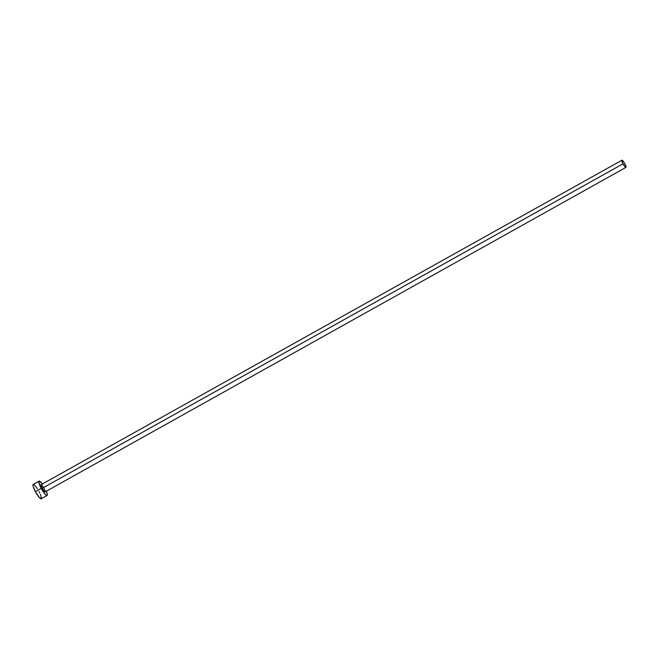 <?xml version="1.0" encoding="UTF-8"?>
<svg xmlns="http://www.w3.org/2000/svg" width="659" height="659" viewBox="0 0 659 659"><rect width="100%" height="100%" fill="white"/><g stroke="black" fill="none" stroke-linecap="round" stroke-linejoin="round"><path stroke-width="0.99" d="M44.672 489.653L45.191 491.293L44.787 491.853L42.151 488.335A4.119 0.824 60.8 0 0 45.084 491.894L625.926 167.402A4.119 0.824 -119.2 0 1 622.994 163.836L42.151 488.335L41.015 484.76L43.197 486.886M621.915 160.211L41.072 484.703A4.119 0.824 60.8 0 0 42.151 488.335L622.994 163.836A4.119 0.824 -119.2 0 1 621.915 160.211A4.119 0.824 -119.2 0 1 624.847 163.778A4.119 0.824 -119.2 0 1 625.926 167.402M39.062 481.111L33.197 484.39A8.229 1.656 60.8 0 0 35.364 491.639A8.229 1.656 60.8 0 0 41.229 498.764L47.094 495.486A8.229 1.656 -119.2 0 1 41.229 488.36L35.364 491.639L41.229 488.36A8.229 1.656 -119.2 0 1 39.062 481.111A8.229 1.656 -119.2 0 1 42.324 484.011M46.336 491.194A8.229 1.656 -119.2 0 1 47.094 495.486M42.481 484.225L39.664 481.194L38.815 481.647L39.894 485.592L42.011 489.777L45.249 494.349L46.921 495.535L47.3 494.275L46.262 491.004M44.005 488.27L44.359 488.978M33.798 484.472L32.95 484.917L33.181 486.507L35.364 491.639L39.383 497.627L41.344 498.657M41.468 498.237L40.388 494.283M39.779 492.924L39.062 491.515M37.448 488.747L34.367 484.867M624.847 163.778L622.837 160.78L621.857 160.269L622.64 163.135L625.004 166.834L625.844 167.419L626.034 166.793L624.847 163.778"/></g></svg>
